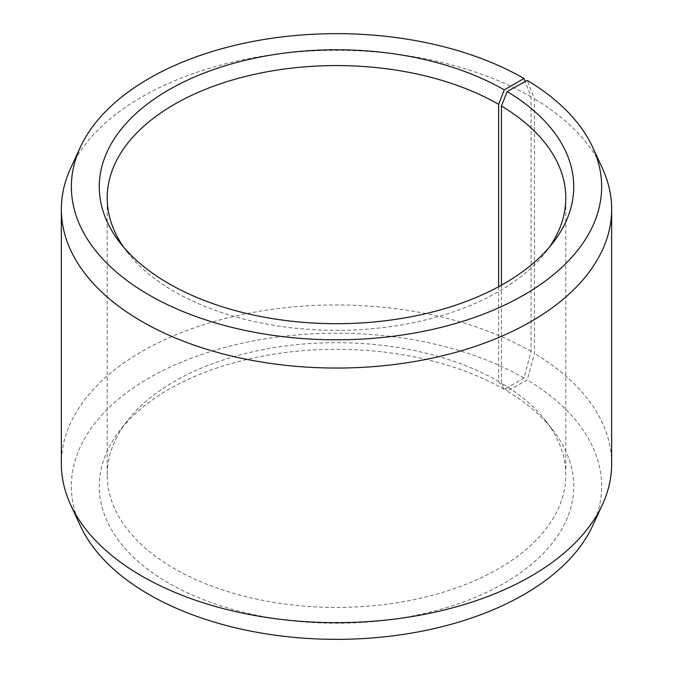 <?xml version="1.0" encoding="UTF-8"?>
<svg xmlns="http://www.w3.org/2000/svg" width="673" height="673" viewBox="0 0 673 673"><rect width="100%" height="100%" fill="white"/><g stroke="black" fill="none" stroke-linecap="round" stroke-linejoin="round"><path stroke-width="0.5" stroke-dasharray="3.37 2.52" d="M498.634 286.715L498.634 381.431A229.291 132.379 -0 0 0 127.18 420.995A229.291 132.379 -0 0 0 107.209 475.045A229.291 132.379 -0 0 0 174.366 568.651A229.291 132.379 -0 0 0 424.251 597.346A229.291 132.379 -0 0 0 565.791 475.045A229.291 132.379 -0 0 0 545.82 420.995A229.291 132.379 -0 0 0 501.444 383.08L507.156 391.131L527.22 379.942L534.429 353.46L534.429 98.838L527.22 80.39M501.444 285.175L501.444 383.08M123.748 247.319A229.291 132.379 -0 0 0 127.18 252.005A229.291 132.379 -0 0 0 174.366 291.569A229.291 132.379 -0 0 0 545.82 252.005A229.291 132.379 -0 0 0 549.252 247.319M498.634 381.431L504.254 389.423L523.981 378.033L531.064 351.483L531.064 96.862L525.159 81.542M531.064 96.862A275.156 158.862 -0 0 0 265.086 55.775A275.156 158.862 -0 0 0 70.615 168.309M531.064 351.483A275.156 158.862 -0 0 0 231.201 317.042A275.156 158.862 -0 0 0 61.344 463.806M523.981 378.033A265.137 153.074 -0 0 0 204.104 353.653A265.137 153.074 -0 0 0 80.297 525.672M504.254 389.423A237.233 136.964 -0 0 0 119.937 430.358A237.233 136.964 -0 0 0 168.746 583.121A237.233 136.964 -0 0 0 471.033 599.088A237.233 136.964 -0 0 0 553.063 430.358A237.233 136.964 -0 0 0 507.156 391.131M592.703 525.672A265.137 153.074 -0 0 0 527.22 379.942M611.656 463.806A275.156 158.862 -0 0 0 534.429 353.46M602.385 168.309A275.156 158.862 -0 0 0 534.429 98.838M565.791 475.045L565.791 197.955M545.82 252.005L553.063 242.642M545.82 420.995L553.063 430.358M127.18 420.995L119.937 430.358M127.18 252.005L119.937 242.642M107.209 475.045L107.209 197.955"/><path stroke-width="1.01" d="M549.252 247.319A229.291 132.379 -0 0 0 565.791 197.955A229.291 132.379 -0 0 0 501.444 105.998L501.444 285.175M525.159 81.542L523.981 78.489L504.254 89.879A237.233 136.964 -0 0 0 201.967 73.912A237.233 136.964 -0 0 0 119.937 242.642A237.233 136.964 -0 0 0 168.746 283.577A237.233 136.964 -0 0 0 553.063 242.642A237.233 136.964 -0 0 0 507.156 91.578L501.444 105.998M523.981 78.489A265.137 153.074 -0 0 0 267.686 38.899A265.137 153.074 -0 0 0 80.297 147.328A265.137 153.074 -0 0 0 149.019 294.967A265.137 153.074 -0 0 0 468.896 319.347A265.137 153.074 -0 0 0 592.703 147.328A265.137 153.074 -0 0 0 527.22 80.39L507.156 91.578M80.297 147.328L70.615 168.309A275.156 158.862 -0 0 0 61.344 209.194A275.156 158.862 -0 0 0 141.936 321.517A275.156 158.862 -0 0 0 441.799 355.958A275.156 158.862 -0 0 0 611.656 209.194A275.156 158.862 -0 0 0 602.385 168.309L592.703 147.328M61.344 209.194L61.344 463.806A275.156 158.862 -0 0 0 70.615 504.691A275.156 158.862 -0 0 0 141.936 576.138A275.156 158.862 -0 0 0 407.914 617.225A275.156 158.862 -0 0 0 602.385 504.691A275.156 158.862 -0 0 0 611.656 463.806L611.656 209.194M70.615 504.691L80.297 525.672A265.137 153.074 -0 0 0 149.019 594.511A265.137 153.074 -0 0 0 405.314 634.101A265.137 153.074 -0 0 0 592.703 525.672L602.385 504.691M504.254 89.879L498.634 104.349A229.291 132.379 -0 0 0 248.749 75.654A229.291 132.379 -0 0 0 107.209 197.955A229.291 132.379 -0 0 0 123.748 247.319M498.634 104.349L498.634 286.715"/></g></svg>
